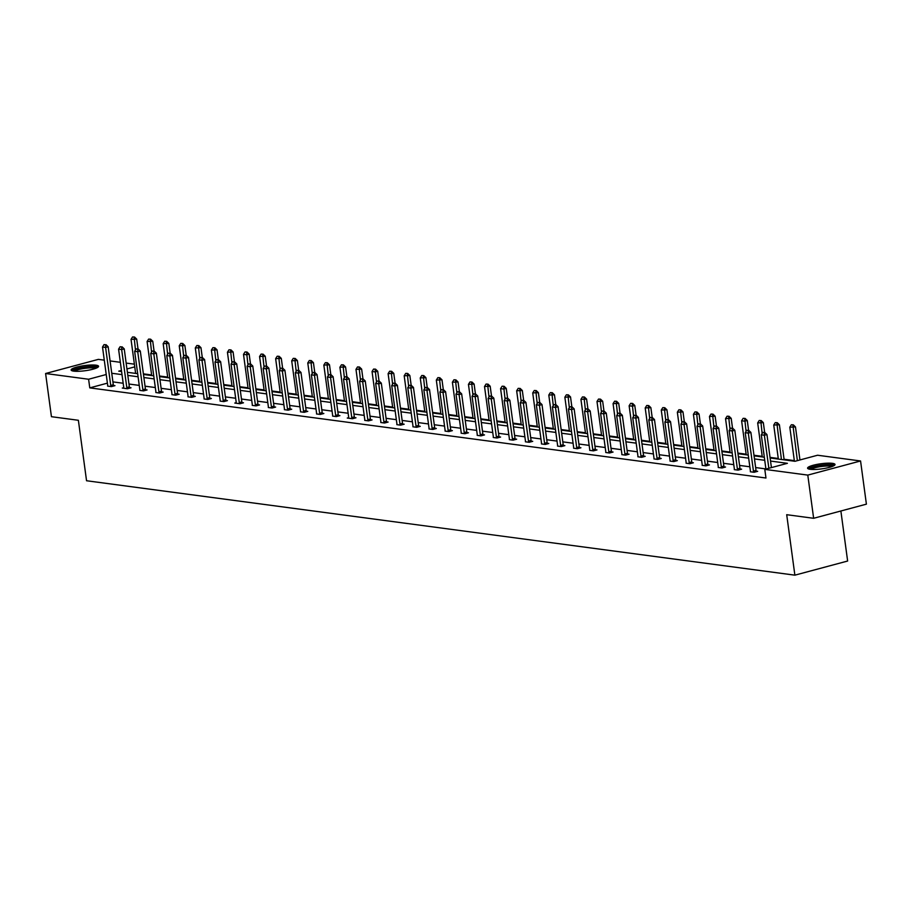 <?xml version="1.0" encoding="UTF-8"?>
<svg xmlns="http://www.w3.org/2000/svg" width="912" height="912" viewBox="0 0 912 912"><rect width="100%" height="100%" fill="white"/><g stroke="black" fill="none" stroke-linecap="round" stroke-linejoin="round"><path stroke-width="1.37" d="M810.175 469.304A13.84 2.588 172.3 0 1 807.587 468.175A13.84 2.588 172.3 0 1 816.913 464.413A13.84 2.588 172.3 0 1 832.428 463.342A13.84 2.588 172.3 0 1 835.016 464.459A13.84 2.588 172.3 0 1 825.691 468.221A13.84 2.588 172.3 0 1 810.175 469.304M73.735 371.138A13.84 2.588 172.3 0 1 71.136 370.01A13.84 2.588 172.3 0 1 80.473 366.248A13.84 2.588 172.3 0 1 95.977 365.176A13.84 2.588 172.3 0 1 98.576 366.305A13.84 2.588 172.3 0 1 89.239 370.055A13.84 2.588 172.3 0 1 73.735 371.138M840.875 510.994L847.636 561.028L794.876 575.164L86.549 480.749L78.375 420.284L51.437 416.693L45.6 373.51L98.359 359.374L104.287 360.16M110.078 360.935L120.35 362.303M126.152 363.079L134.383 364.173M794.329 460.617L784.058 459.249M778.267 458.474L770.036 457.379M762.193 456.331L753.962 455.236M746.13 454.199L737.899 453.093M730.056 452.056L721.825 450.95M713.993 449.912L705.763 448.818M697.919 447.769L689.7 446.675M681.857 445.626L673.626 444.532M665.794 443.483L657.563 442.388M649.72 441.34L641.489 440.245M633.658 439.196L625.427 438.102M617.584 437.065L609.353 435.959M601.521 434.921L593.29 433.827M585.447 432.778L577.216 431.684M569.384 430.635L561.154 429.541M553.31 428.492L545.08 427.397M537.248 426.349L529.017 425.254M521.174 424.205L512.943 423.111M505.111 422.062L496.88 420.968M489.037 419.93L480.806 418.825M472.975 417.787L464.744 416.693M456.901 415.644L448.681 414.55M440.838 413.501L432.607 412.406M424.775 411.358L416.545 410.263M408.701 409.214L400.471 408.12M392.639 407.071L384.408 405.977M376.565 404.939L368.334 403.834M360.502 402.796L352.271 401.69M344.428 400.653L336.197 399.559M328.366 398.51L320.135 397.415M312.292 396.367L304.061 395.272M296.229 394.223L287.998 393.129M280.155 392.08L271.924 390.986M264.092 389.937L255.862 388.843M248.018 387.805L239.788 386.699M231.956 385.662L223.725 384.556M215.882 383.519L207.662 382.424M199.819 381.376L191.588 380.281M183.745 379.232L175.526 378.138M167.683 377.089L159.452 375.995M151.62 374.946L143.389 373.852M770.116 457.984L794.956 461.29L817.562 455.236L860.563 460.97L807.793 475.106L764.792 469.372L787.398 463.319L770.537 461.062M807.793 475.106L813.641 518.29L866.4 504.154L860.563 460.97M750.348 471.778L754.11 472.279L757.667 471.322L756.196 471.128M718.223 467.491L721.973 467.993L725.53 467.035L724.06 466.841M686.086 463.216L689.837 463.718L693.394 462.76L691.923 462.555M653.95 458.93L657.7 459.431L661.257 458.474L659.786 458.28M621.813 454.643L625.564 455.145L629.132 454.187L627.65 453.994M589.676 450.357L593.427 450.859L596.995 449.912L595.513 449.707M557.54 446.082L561.29 446.584L564.859 445.626L563.377 445.432M525.403 441.796L529.154 442.297L532.722 441.34L531.24 441.146M493.267 437.509L497.017 438.011L500.585 437.053L499.103 436.859M461.13 433.223L464.881 433.724L468.449 432.778L466.967 432.573M428.993 428.948L432.744 429.449L436.312 428.492L434.83 428.298M396.857 424.661L400.607 425.163L404.176 424.205L402.705 424.012M364.72 420.375L368.471 420.877L372.039 419.919L370.568 419.725M332.584 416.089L336.334 416.59L339.902 415.644L338.432 415.439M300.447 411.814L304.198 412.315L307.766 411.358L306.295 411.164M268.31 407.527L272.072 408.029L275.629 407.071L274.159 406.877M236.208 402.671L234.783 403.058L239.936 403.742L243.493 402.785L242.022 402.591M204.049 398.966L207.799 399.456L211.356 398.51L209.885 398.305M171.912 394.679L175.663 395.181L179.219 394.223L177.749 394.03M139.775 390.393L143.526 390.895L147.083 389.937L145.612 389.743M107.639 386.107L111.389 386.608L114.958 385.651L113.476 385.457M765.898 468.928L755.638 467.56M749.835 466.784L739.564 465.416M733.761 464.653L723.501 463.285M717.698 462.509L707.427 461.141M701.636 460.366L691.364 458.998M685.562 458.223L675.29 456.855M669.499 456.08L659.228 454.712M653.425 453.937L643.154 452.569M637.363 451.793L627.091 450.425M621.289 449.65L611.017 448.282M605.226 447.518L594.955 446.15M589.152 445.375L578.881 444.007M573.089 443.232L562.818 441.864M557.015 441.089L546.744 439.721M540.953 438.946L530.681 437.578M524.879 436.802L514.619 435.434M508.816 434.659L498.545 433.291M492.742 432.516L482.482 431.148M476.68 430.384L466.408 429.016M460.606 428.241L450.346 426.873M444.543 426.098L434.272 424.73M428.48 423.955L418.209 422.587M412.406 421.811L402.135 420.443M396.344 419.668L386.072 418.3M380.27 417.525L369.998 416.157M364.207 415.393L353.936 414.014M348.133 413.25L337.862 411.882M332.071 411.107L321.799 409.739M315.997 408.964L305.725 407.596M299.934 406.82L289.663 405.452M283.86 404.677L273.6 403.309M267.797 402.534L257.526 401.166M251.723 400.391L241.463 399.023M235.661 398.259L225.389 396.88M219.587 396.116L209.327 394.748M203.524 393.973L193.253 392.605M187.462 391.829L177.19 390.461M171.388 389.686L161.116 388.318M155.325 387.543L145.054 386.175M139.251 385.4L128.98 384.032M123.188 383.257L112.917 381.889M107.388 383.154L89.775 387.874L765.966 478.013L764.792 469.372M123.736 387.68L122.311 388.067L127.452 388.751L131.02 387.794L129.55 387.6M155.838 392.536L159.589 393.038L163.157 392.08L161.686 391.886M187.975 396.823L191.725 397.324L195.293 396.367L193.811 396.161M220.111 401.098L223.862 401.599L227.43 400.642L225.948 400.448M252.248 405.384L255.998 405.886L259.567 404.928L258.085 404.734M284.384 409.67L288.135 410.172L291.703 409.214L290.221 409.021M316.521 413.957L320.272 414.447L323.84 413.501L322.358 413.296M348.692 417.662L347.255 418.049L352.408 418.733L355.976 417.776L354.494 417.582M380.794 422.518L384.545 423.02L388.113 422.062L386.631 421.868M412.931 426.805L416.681 427.306L420.238 426.349L418.768 426.155M445.067 431.091L448.818 431.581L452.375 430.635L450.904 430.43M477.204 435.366L480.955 435.868L484.511 434.91L483.041 434.716M509.329 439.652L513.091 440.154L516.648 439.196L515.177 439.003M541.466 443.939L545.216 444.44L548.785 443.483L547.314 443.289M573.602 448.225L577.353 448.715L580.921 447.769L579.451 447.564M605.739 452.5L609.49 453.002L613.058 452.044L611.587 451.85M637.876 456.787L641.626 457.288L645.194 456.331L643.724 456.137M670.012 461.073L673.763 461.575L677.331 460.617L675.849 460.423M702.149 465.359L705.899 465.85L709.468 464.903L707.986 464.698M734.285 469.634L738.036 470.136L741.604 469.178L740.122 468.985M813.641 518.29L786.703 514.699L794.876 575.164M89.775 387.874L88.601 379.244L45.6 373.51M121.456 370.443L118.765 371.161L121.604 371.537M127.395 372.313L137.666 373.681M143.469 374.456L153.74 375.824M159.532 376.588L169.803 377.956M175.606 378.731L185.866 380.099M191.668 380.874L201.94 382.242M207.742 383.017L218.002 384.385M223.805 385.16L234.076 386.528M239.879 387.304L250.139 388.672M255.941 389.447L266.213 390.815M272.004 391.59L282.275 392.958M288.078 393.722L298.349 395.09M304.141 395.865L314.412 397.233M320.215 398.008L330.486 399.376M336.277 400.151L346.549 401.519M352.351 402.295L362.623 403.663M368.414 404.438L378.685 405.806M384.488 406.581L394.759 407.949M400.55 408.724L410.822 410.092M416.624 410.856L426.884 412.224M432.687 412.999L442.958 414.367M448.761 415.142L459.021 416.51M464.824 417.286L475.095 418.654M480.898 419.429L491.158 420.797M496.96 421.572L507.232 422.94M513.023 423.715L523.294 425.083M529.097 425.847L539.368 427.226M545.159 427.99L555.431 429.358M561.233 430.133L571.505 431.501M577.296 432.277L587.567 433.645M593.37 434.42L603.641 435.788M609.433 436.563L619.704 437.931M625.507 438.706L635.778 440.074M641.569 440.849L651.841 442.217M657.643 442.981L667.915 444.361M673.706 445.124L683.977 446.492M689.78 447.268L700.04 448.636M705.842 449.411L716.114 450.779M721.916 451.554L732.176 452.922M737.979 453.697L748.25 455.065M754.053 455.84L764.313 457.208M134.748 366.875L126.95 368.961M106.225 374.513L88.601 379.244M764.735 460.298L754.463 458.93M748.661 458.155L738.401 456.787M732.598 456.011L722.327 454.643M716.536 453.868L706.264 452.5M700.462 451.725L690.19 450.357M684.399 449.582L674.128 448.214M668.325 447.439L658.054 446.071M652.262 445.307L641.991 443.927M636.188 443.164L625.917 441.796M620.126 441.02L609.854 439.652M604.052 438.877L593.78 437.509M587.989 436.734L577.718 435.366M571.915 434.591L561.655 433.223M555.853 432.448L545.581 431.08M539.779 430.304L529.519 428.936M523.716 428.173L513.445 426.805M507.642 426.029L497.382 424.661M491.579 423.886L481.308 422.518M475.517 421.743L465.245 420.375M459.443 419.6L449.171 418.232M443.38 417.457L433.109 416.089M427.306 415.313L417.035 413.945M411.244 413.17L400.972 411.802M395.17 411.038L384.898 409.67M379.107 408.895L368.836 407.527M363.033 406.752L352.762 405.384M346.97 404.609L336.699 403.241M330.896 402.466L320.636 401.098M314.834 400.322L304.562 398.954M298.76 398.179L288.5 396.811M282.697 396.036L272.426 394.668M266.623 393.904L256.363 392.536M250.561 391.761L240.289 390.393M234.498 389.618L224.227 388.25M218.424 387.475L208.153 386.107M202.361 385.331L192.09 383.963M186.287 383.188L176.016 381.82M170.225 381.045L159.953 379.677M154.151 378.913L143.879 377.534M138.088 376.77L127.817 375.402M122.014 374.627L111.743 373.259M105.587 344.804L104.048 344.599L105.587 344.804L105.598 347.438L108.163 346.742L113.305 384.75A1.778 0.98 -105 0 0 113.419 385.286L113.647 386.004M107.673 385.548A1.778 0.98 -105 0 0 107.65 385.024L102.509 347.027L105.598 347.438L110.74 385.445A1.778 0.98 -105 0 0 110.854 385.97L111.047 386.563M104.048 344.599L102.509 347.027M108.163 346.742L106.02 344.69M138.02 348.954L136.686 339.104L131.032 339.378L135.626 373.407M134.543 337.041L132.571 336.95L134.543 337.041L136.686 339.104M135.489 349.969L134.11 337.155M131.032 339.378L132.571 336.95M121.661 346.948L120.11 346.731L121.661 346.948L121.661 349.581L124.237 348.886L129.367 386.893A1.778 0.98 -105 0 0 129.493 387.429L129.721 388.147M123.701 388.25L123.736 387.691A1.778 0.98 -105 0 0 123.713 387.167L118.571 349.171L121.661 349.581L126.802 387.577A1.778 0.98 -105 0 0 126.928 388.113L127.11 388.706M120.11 346.731L118.571 349.171M124.237 348.886L122.083 346.822M137.723 349.079L136.184 348.874L137.723 349.079L137.735 351.724L140.3 351.029L145.441 389.036A1.778 0.98 -105 0 0 145.555 389.561L145.783 390.29M139.798 389.834A1.778 0.98 -105 0 0 139.775 389.31L134.645 351.302L137.735 351.724L142.876 389.72A1.778 0.98 -105 0 0 142.99 390.256L143.173 390.849M136.184 348.874L134.645 351.302M140.3 351.029L138.157 348.965M154.082 351.097L152.749 341.248L147.094 341.521L151.7 375.55M150.605 339.184L148.633 339.093L150.605 339.184L152.749 341.248M151.563 352.112L150.184 339.298M147.094 341.521L148.633 339.093M170.156 353.229L168.823 343.391L163.168 343.664L167.762 377.693M166.679 341.327L164.707 341.236L166.679 341.327L168.823 343.391M167.626 354.244L166.246 341.441M163.168 343.664L164.707 341.236M73.177 371.047A11.981 2.246 172.3 0 1 74.214 370.021A11.981 2.246 172.3 0 1 87.142 367.034A11.981 2.246 172.3 0 1 96.889 367.844M95.6 368.38A11.092 2.075 -7.7 0 0 85.717 368.231A11.092 2.075 -7.7 0 0 75.126 370.853A11.092 2.075 -7.7 0 0 74.567 371.23M98.12 367.091A13.748 2.576 -7.7 0 0 85.956 366.829A13.748 2.576 -7.7 0 0 72.607 370.101A13.748 2.576 -7.7 0 0 71.786 370.66M809.617 469.213A11.981 2.246 172.3 0 1 810.654 468.187A11.981 2.246 172.3 0 1 823.582 465.2A11.981 2.246 172.3 0 1 833.34 466.009M832.04 466.545A11.092 2.075 -7.7 0 0 822.168 466.397A11.092 2.075 -7.7 0 0 811.577 469.019A11.092 2.075 -7.7 0 0 811.007 469.384M834.56 465.257A13.748 2.576 -7.7 0 0 822.407 464.995A13.748 2.576 -7.7 0 0 809.047 468.255A13.748 2.576 -7.7 0 0 808.237 468.814M153.797 351.223L152.247 351.017L153.797 351.223L153.797 353.856L156.362 353.172L161.504 391.18A1.778 0.98 -105 0 0 161.629 391.704L161.857 392.434M155.872 391.966A1.778 0.98 -105 0 0 155.849 391.453L150.708 353.446L153.797 353.856L158.939 391.864A1.778 0.98 -105 0 0 159.053 392.399L159.247 392.992M152.247 351.017L150.708 353.446M156.362 353.172L154.219 351.109M186.219 355.372L184.885 345.534L179.231 345.808L183.836 379.837M182.742 343.471L180.77 343.379L182.742 343.471L184.885 345.534M183.7 356.387L182.32 343.585M179.231 345.808L180.77 343.379M169.86 353.366L168.321 353.161L169.86 353.366L169.871 355.999L172.436 355.315L177.578 393.323A1.778 0.98 -105 0 0 177.692 393.847L177.92 394.565M171.935 394.109A1.778 0.98 -105 0 0 171.912 393.596L166.782 355.589L169.871 355.999L175.001 394.007A1.778 0.98 -105 0 0 175.127 394.543L175.309 395.135M168.321 353.161L166.782 355.589M172.436 355.315L170.293 353.252M202.293 357.515L200.959 347.677L195.305 347.951L199.899 381.968M198.816 345.614L196.832 345.523L198.816 345.614L200.959 347.677M199.762 358.53L198.383 345.728M195.305 347.951L196.832 345.523M185.934 355.509L184.384 355.304L185.934 355.509L185.934 358.142L188.499 357.458L193.64 395.466A1.778 0.98 -105 0 0 193.766 395.99L193.994 396.709M188.009 396.253A1.778 0.98 -105 0 0 187.986 395.74L182.845 357.732L185.934 358.142L191.075 396.15A1.778 0.98 -105 0 0 191.189 396.674L191.383 397.267M184.384 355.304L182.845 357.732M188.499 357.458L186.356 355.395M218.356 359.659L217.022 349.82L211.367 350.094L215.973 384.112M214.879 347.757L212.906 347.666L214.879 347.757L217.022 349.82M215.836 360.673L214.445 347.871M211.367 350.094L212.906 347.666M201.997 357.652L200.458 357.447L201.997 357.652L202.008 360.286L204.573 359.602L209.714 397.598A1.778 0.98 -105 0 0 209.828 398.134L210.056 398.852M204.071 398.396A1.778 0.98 -105 0 0 204.049 397.883L198.919 359.875L202.008 360.286L207.138 398.293A1.778 0.98 -105 0 0 207.263 398.818L207.446 399.41M200.458 357.447L198.919 359.875M204.573 359.602L202.43 357.538M234.418 361.802L233.096 351.952L227.43 352.237L232.036 386.255M230.941 349.889L228.969 349.798L230.941 349.889L233.096 351.952M231.899 362.816L230.519 350.014M227.43 352.237L228.969 349.798M218.071 359.795L216.52 359.59L218.071 359.795L218.071 362.429L220.636 361.745L225.777 399.741A1.778 0.98 -105 0 0 225.902 400.277L226.13 400.995M220.145 400.539A1.778 0.98 -105 0 0 220.123 400.026L214.981 362.018L218.071 362.429L223.212 400.436A1.778 0.98 -105 0 0 223.326 400.961L223.52 401.554M216.52 359.59L214.981 362.018M220.636 361.745L218.492 359.681M250.492 363.945L249.158 354.095L246.593 354.791L243.504 354.369L248.098 388.398M247.015 352.032L245.043 351.941L247.015 352.032L249.158 354.095M247.973 364.96L246.582 352.146M243.504 354.369L245.043 351.941M234.133 361.939L232.594 361.733L234.133 361.939L234.145 364.572L236.71 363.877L241.851 401.884A1.778 0.98 -105 0 0 241.965 402.42L242.193 403.138M236.185 403.241L236.208 402.682A1.778 0.98 -105 0 0 236.185 402.158L231.055 364.162L234.145 364.572L239.275 402.58A1.778 0.98 -105 0 0 239.4 403.104L239.582 403.697M232.594 361.733L231.055 364.162M236.71 363.877L234.566 361.825M266.555 366.088L265.232 356.239L259.567 356.512L264.172 390.541M263.078 354.175L261.106 354.084L263.078 354.175L265.232 356.239M264.035 367.103L262.656 354.289M259.567 356.512L261.106 354.084M250.207 364.082L248.657 363.865L250.207 364.082L250.207 366.715L252.772 366.02L257.914 404.027A1.778 0.98 -105 0 0 258.028 404.563L258.256 405.281M252.282 404.825A1.778 0.98 -105 0 0 252.259 404.301L247.118 366.305L250.207 366.715L255.349 404.711A1.778 0.98 -105 0 0 255.463 405.247L255.656 405.84M248.657 363.865L247.118 366.305M252.772 366.02L250.629 363.956M266.27 366.214L264.719 366.008L266.27 366.214L266.281 368.858L268.846 368.163L273.976 406.171A1.778 0.98 -105 0 0 274.102 406.695L274.33 407.425M268.345 406.969A1.778 0.98 -105 0 0 268.322 406.444L263.18 368.437L266.281 368.858L271.411 406.855A1.778 0.98 -105 0 0 271.537 407.39L271.719 407.983M264.719 366.008L263.18 368.437M268.846 368.163L266.692 366.1M282.332 368.357L280.793 368.152L282.332 368.357L282.344 370.99L284.909 370.306L290.05 408.314A1.778 0.98 -105 0 0 290.164 408.838L290.392 409.568M284.419 409.1A1.778 0.98 -105 0 0 284.396 408.587L279.254 370.58L282.344 370.99L287.485 408.998A1.778 0.98 -105 0 0 287.599 409.534L287.793 410.126M280.793 368.152L279.254 370.58M284.909 370.306L282.766 368.243M298.406 370.5L296.856 370.295L298.406 370.5L298.406 373.133L300.983 372.449L306.113 410.457A1.778 0.98 -105 0 0 306.238 410.981L306.466 411.7M300.481 411.244A1.778 0.98 -105 0 0 300.458 410.731L295.317 372.723L298.406 373.133L303.548 411.141A1.778 0.98 -105 0 0 303.673 411.677L303.856 412.27M296.856 370.295L295.317 372.723M300.983 372.449L298.828 370.386M314.469 372.643L312.93 372.438L314.469 372.643L314.48 375.277L317.045 374.593L322.187 412.6A1.778 0.98 -105 0 0 322.301 413.125L322.529 413.843M316.555 413.387A1.778 0.98 -105 0 0 316.532 412.874L311.391 374.866L314.48 375.277L319.622 413.284A1.778 0.98 -105 0 0 319.736 413.809L319.93 414.401M312.93 372.438L311.391 374.866M317.045 374.593L314.902 372.529M330.543 374.786L328.993 374.581L330.543 374.786L330.543 377.42L333.119 376.736L338.249 414.732A1.778 0.98 -105 0 0 338.375 415.268L338.603 415.986M332.618 415.53A1.778 0.98 -105 0 0 332.595 415.017L327.454 377.009L330.543 377.42L335.684 415.427A1.778 0.98 -105 0 0 335.81 415.952L335.992 416.545M328.993 374.581L327.454 377.009M333.119 376.736L330.965 374.672M346.606 376.93L345.067 376.724L346.606 376.93L346.617 379.563L349.182 378.879L354.323 416.875A1.778 0.98 -105 0 0 354.437 417.411L354.665 418.129M348.658 418.232L348.692 417.673A1.778 0.98 -105 0 0 348.669 417.16L343.528 379.153L346.617 379.563L351.758 417.571A1.778 0.98 -105 0 0 351.872 418.095L352.066 418.688M345.067 376.724L343.528 379.153M349.182 378.879L347.039 376.816M362.68 379.073L361.129 378.868L362.68 379.073L362.68 381.706L365.256 381.011L370.386 419.018A1.778 0.98 -105 0 0 370.511 419.554L370.739 420.272M364.754 419.816A1.778 0.98 -105 0 0 364.732 419.292L359.59 381.296L362.68 381.706L367.821 419.714A1.778 0.98 -105 0 0 367.946 420.238L368.129 420.831M361.129 378.868L359.59 381.296M365.256 381.011L363.101 378.959M378.742 381.205L377.203 380.999L378.742 381.205L378.754 383.849L381.319 383.154L386.46 421.162A1.778 0.98 -105 0 0 386.574 421.697L386.802 422.416M380.817 421.96A1.778 0.98 -105 0 0 380.806 421.435L375.664 383.439L378.754 383.849L383.895 421.846A1.778 0.98 -105 0 0 384.009 422.381L384.203 422.974M377.203 380.999L375.664 383.439M381.319 383.154L379.175 381.091M394.816 383.348L393.266 383.143L394.816 383.348L394.816 385.993L397.381 385.297L402.523 423.305A1.778 0.98 -105 0 0 402.648 423.829L402.876 424.559M396.891 424.091A1.778 0.98 -105 0 0 396.868 423.578L391.727 385.571L394.816 385.993L399.958 423.989A1.778 0.98 -105 0 0 400.072 424.525L400.265 425.117M393.266 383.143L391.727 385.571M397.381 385.297L395.238 383.234M282.629 368.231L281.295 358.382L275.641 358.655L280.235 392.684M279.152 356.318L277.18 356.227L279.152 356.318L281.295 358.382M280.109 369.246L278.719 356.432M275.641 358.655L277.18 356.227M298.691 370.363L297.369 360.525L291.703 360.799L296.309 394.828M295.214 358.462L293.242 358.37L295.214 358.462L297.369 360.525M296.172 371.378L294.793 358.576M291.703 360.799L293.242 358.37M314.765 372.506L313.432 362.668L307.777 362.942L312.371 396.959M311.288 360.605L309.316 360.514L311.288 360.605L313.432 362.668M312.235 373.521L310.855 360.719M307.777 362.942L309.316 360.514M330.828 374.65L329.494 364.811L323.84 365.085L328.445 399.103M327.351 362.748L325.379 362.657L327.351 362.748L329.494 364.811M328.309 375.664L326.929 362.862M323.84 365.085L325.379 362.657M346.902 376.793L345.568 366.943L339.914 367.228L344.508 401.246M343.425 364.891L341.453 364.8L343.425 364.891L345.568 366.943M344.371 377.807L342.992 365.005M339.914 367.228L341.453 364.8M362.965 378.936L361.631 369.086L355.976 369.371L360.582 403.389M359.488 367.023L357.515 366.932L359.488 367.023L361.631 369.086M360.445 379.951L359.066 367.148M355.976 369.371L357.515 366.932M379.039 381.079L377.705 371.23L375.14 371.925L372.05 371.503L376.645 405.532M375.562 369.166L373.589 369.075L375.562 369.166L377.705 371.23M376.508 382.094L375.128 369.28M372.05 371.503L373.589 369.075M395.101 383.222L393.767 373.373L388.113 373.646L392.719 407.675M391.624 371.309L389.652 371.218L391.624 371.309L393.767 373.373M392.582 384.237L391.202 371.423M388.113 373.646L389.652 371.218M411.175 385.366L409.841 375.516L404.187 375.79L408.781 409.819M407.698 373.453L405.726 373.361L407.698 373.453L409.841 375.516M408.644 386.369L407.265 373.567M404.187 375.79L405.726 373.361M427.238 387.497L425.904 377.659L420.25 377.933L424.855 411.962M423.761 375.596L421.789 375.505L423.761 375.596L425.904 377.659M424.718 388.512L423.339 375.71M420.25 377.933L421.789 375.505M410.879 385.491L409.34 385.286L410.879 385.491L410.89 388.124L413.455 387.44L418.597 425.448A1.778 0.98 -105 0 0 418.711 425.972L418.939 426.702M412.954 426.235A1.778 0.98 -105 0 0 412.931 425.722L407.801 387.714L410.89 388.124L416.032 426.132A1.778 0.98 -105 0 0 416.146 426.668L416.328 427.261M409.34 385.286L407.801 387.714M413.455 387.44L411.312 385.377M443.312 389.641L441.978 379.802L436.324 380.076L440.918 414.094M439.835 377.739L437.863 377.648L439.835 377.739L441.978 379.802M440.781 390.655L439.402 377.853M436.324 380.076L437.863 377.648M426.953 387.634L425.402 387.429L426.953 387.634L426.953 390.268L429.518 389.584L434.659 427.591A1.778 0.98 -105 0 0 434.785 428.116L435.013 428.834M429.028 428.378A1.778 0.98 -105 0 0 429.005 427.865L423.863 389.857L426.953 390.268L432.094 428.275A1.778 0.98 -105 0 0 432.208 428.811L432.402 429.404M425.402 387.429L423.863 389.857M429.518 389.584L427.375 387.52M459.374 391.784L458.041 381.946L452.386 382.219L456.992 416.237M455.897 379.882L453.925 379.791L455.897 379.882L458.041 381.946M456.855 392.798L455.464 379.996M452.386 382.219L453.925 379.791M443.015 389.777L441.476 389.572L443.015 389.777L443.027 392.411L445.592 391.727L450.733 429.734A1.778 0.98 -105 0 0 450.847 430.259L451.075 430.977M445.09 430.521A1.778 0.98 -105 0 0 445.067 430.008L439.937 392L443.027 392.411L448.157 430.418A1.778 0.98 -105 0 0 448.282 430.943L448.465 431.536M441.476 389.572L439.937 392M445.592 391.727L443.449 389.663M475.437 393.927L474.115 384.077L468.449 384.362L473.054 418.38M471.96 382.025L469.988 381.934L471.96 382.025L474.115 384.077M472.918 394.942L471.538 382.139M468.449 384.362L469.988 381.934M459.089 391.921L457.539 391.715L459.089 391.921L459.089 394.554L461.654 393.87L466.796 431.866A1.778 0.98 -105 0 0 466.921 432.402L467.149 433.12M461.164 432.664A1.778 0.98 -105 0 0 461.141 432.151L456 394.144L459.089 394.554L464.231 432.562A1.778 0.98 -105 0 0 464.345 433.086L464.539 433.679M457.539 391.715L456 394.144M461.654 393.87L459.511 391.807M491.511 396.07L490.177 386.221L484.523 386.506L489.117 420.523M488.034 384.157L486.062 384.066L488.034 384.157L490.177 386.221M488.992 397.085L487.601 384.283M484.523 386.506L486.062 384.066M475.152 394.064L473.613 393.859L475.152 394.064L475.163 396.697L477.728 396.013L482.87 434.009A1.778 0.98 -105 0 0 482.984 434.545L483.212 435.263M477.227 434.807A1.778 0.98 -105 0 0 477.204 434.294L472.074 396.287L475.163 396.697L480.293 434.705A1.778 0.98 -105 0 0 480.419 435.229L480.601 435.822M473.613 393.859L472.074 396.287M477.728 396.013L475.585 393.95M507.574 398.213L506.251 388.364L503.675 389.059L500.585 388.637L505.191 422.666M504.097 386.3L502.124 386.209L504.097 386.3L506.251 388.364M505.054 399.228L503.675 386.414M500.585 388.637L502.124 386.209M491.226 396.207L489.676 396.002L491.226 396.207L491.226 398.84L493.791 398.145L498.932 436.153A1.778 0.98 -105 0 0 499.046 436.688L499.286 437.407M493.301 436.951A1.778 0.98 -105 0 0 493.278 436.426L488.137 398.43L491.226 398.84L496.367 436.848A1.778 0.98 -105 0 0 496.481 437.372L496.675 437.965M489.676 396.002L488.137 398.43M493.791 398.145L491.648 396.093M523.648 400.357L522.314 390.507L516.659 390.781L521.254 424.81M520.171 388.444L518.198 388.352L520.171 388.444L522.314 390.507M521.128 401.371L519.737 388.558M516.659 390.781L518.198 388.352M507.289 398.339L505.738 398.134L507.289 398.339L507.3 400.984L509.865 400.288L514.995 438.296A1.778 0.98 -105 0 0 515.12 438.832L515.348 439.55M509.363 439.094A1.778 0.98 -105 0 0 509.341 438.569L504.211 400.573L507.3 400.984L512.43 438.98A1.778 0.98 -105 0 0 512.555 439.516L512.738 440.108M505.738 398.134L504.211 400.573M509.865 400.288L507.722 398.225M539.71 402.5L538.388 392.65L532.722 392.924L537.328 426.953M536.233 390.587L534.261 390.496L536.233 390.587L538.388 392.65M537.191 403.503L535.811 390.701M532.722 392.924L534.261 390.496M523.351 400.482L521.812 400.277L523.351 400.482L523.363 403.127L525.928 402.431L531.069 440.439A1.778 0.98 -105 0 0 531.183 440.963L531.411 441.693M525.437 441.226A1.778 0.98 -105 0 0 525.415 440.713L520.273 402.705L523.363 403.127L528.504 441.123A1.778 0.98 -105 0 0 528.618 441.659L528.812 442.252M521.812 400.277L520.273 402.705M525.928 402.431L523.784 400.368M539.425 402.625L537.875 402.42L539.425 402.625L539.437 405.259L542.002 404.575L547.132 442.582A1.778 0.98 -105 0 0 547.257 443.107L547.485 443.836M541.5 443.369A1.778 0.98 -105 0 0 541.477 442.856L536.336 404.848L539.437 405.259L544.567 443.266A1.778 0.98 -105 0 0 544.692 443.802L544.874 444.395M537.875 402.42L536.336 404.848M542.002 404.575L539.847 402.511M555.488 404.768L553.949 404.563L555.488 404.768L555.499 407.402L558.064 406.718L563.206 444.725A1.778 0.98 -105 0 0 563.32 445.25L563.548 445.968M557.574 445.512A1.778 0.98 -105 0 0 557.551 444.999L552.41 406.991L555.499 407.402L560.641 445.409A1.778 0.98 -105 0 0 560.755 445.934L560.948 446.538M553.949 404.563L552.41 406.991M558.064 406.718L555.921 404.654M571.562 406.912L570.011 406.706L571.562 406.912L571.562 409.545L574.138 408.861L579.268 446.869A1.778 0.98 -105 0 0 579.394 447.393L579.622 448.111M573.637 447.655A1.778 0.98 -105 0 0 573.614 447.142L568.472 409.135L571.562 409.545L576.703 447.553A1.778 0.98 -105 0 0 576.829 448.077L577.011 448.67M570.011 406.706L568.472 409.135M574.138 408.861L571.984 406.798M587.624 409.055L586.085 408.85L587.624 409.055L587.636 411.688L590.201 411.004L595.342 449A1.778 0.98 -105 0 0 595.456 449.536L595.684 450.254M589.711 449.798A1.778 0.98 -105 0 0 589.688 449.285L584.546 411.278L587.636 411.688L592.777 449.696A1.778 0.98 -105 0 0 592.891 450.22L593.085 450.813M586.085 408.85L584.546 411.278M590.201 411.004L588.058 408.941M603.698 411.198L602.148 410.993L603.698 411.198L603.698 413.831L606.275 413.147L611.405 451.144A1.778 0.98 -105 0 0 611.53 451.679L611.758 452.398M605.773 451.942A1.778 0.98 -105 0 0 605.75 451.417L600.609 413.421L603.698 413.831L608.84 451.839A1.778 0.98 -105 0 0 608.965 452.363L609.148 452.956M602.148 410.993L600.609 413.421M606.275 413.147L604.12 411.084M619.761 413.341L618.222 413.136L619.761 413.341L619.772 415.975L622.337 415.279L627.479 453.287A1.778 0.98 -105 0 0 627.593 453.823L627.821 454.541M621.847 454.085A1.778 0.98 -105 0 0 621.824 453.56L616.683 415.564L619.772 415.975L624.914 453.971A1.778 0.98 -105 0 0 625.028 454.507L625.222 455.099M618.222 413.136L616.683 415.564M622.337 415.279L620.194 413.227M635.835 415.473L634.285 415.268L635.835 415.473L635.835 418.118L638.4 417.422L643.541 455.43A1.778 0.98 -105 0 0 643.667 455.966L643.895 456.684M637.91 456.228A1.778 0.98 -105 0 0 637.887 455.704L632.746 417.696L635.835 418.118L640.976 456.114A1.778 0.98 -105 0 0 641.102 456.65L641.284 457.243M634.285 415.268L632.746 417.696M638.4 417.422L636.257 415.359M651.898 417.616L650.359 417.411L651.898 417.616L651.909 420.25L654.474 419.566L659.615 457.573A1.778 0.98 -105 0 0 659.729 458.098L659.957 458.827M653.972 458.36A1.778 0.98 -105 0 0 653.95 457.847L648.82 419.839L651.909 420.25L657.05 458.257A1.778 0.98 -105 0 0 657.164 458.793L657.347 459.386M650.359 417.411L648.82 419.839M654.474 419.566L652.331 417.502M667.972 419.759L666.421 419.554L667.972 419.759L667.972 422.393L670.537 421.709L675.678 459.716A1.778 0.98 -105 0 0 675.803 460.241L676.031 460.97M670.046 460.503A1.778 0.98 -105 0 0 670.024 459.99L664.882 421.982L667.972 422.393L673.113 460.4A1.778 0.98 -105 0 0 673.227 460.936L673.421 461.529M666.421 419.554L664.882 421.982M670.537 421.709L668.393 419.645M555.784 404.632L554.45 394.793L548.796 395.067L553.39 429.096M552.307 392.73L550.335 392.639L552.307 392.73L554.45 394.793M553.265 405.646L551.874 392.844M548.796 395.067L550.335 392.639M571.847 406.775L570.524 396.937L564.859 397.21L569.464 431.228M568.37 394.873L566.398 394.782L568.37 394.873L570.524 396.937M569.327 407.789L567.948 394.987M564.859 397.21L566.398 394.782M587.921 408.918L586.587 399.08L580.933 399.353L585.527 433.371M584.444 397.016L582.472 396.925L584.444 397.016L586.587 399.08M585.39 409.933L584.011 397.13M580.933 399.353L582.472 396.925M603.983 411.061L602.65 401.212L596.995 401.497L601.601 435.514M600.506 399.16L598.534 399.068L600.506 399.16L602.65 401.212M601.464 412.076L600.085 399.274M596.995 401.497L598.534 399.068M620.057 413.204L618.724 403.355L613.069 403.64L617.663 437.657M616.58 401.291L614.608 401.2L616.58 401.291L618.724 403.355M617.527 414.219L616.147 401.405M613.069 403.64L614.608 401.2M636.12 415.348L634.786 405.498L632.221 406.193L629.132 405.772L633.737 439.801M632.643 403.435L630.671 403.343L632.643 403.435L634.786 405.498M633.601 416.362L632.221 403.549M629.132 405.772L630.671 403.343M652.194 417.491L650.86 407.641L645.206 407.915L649.8 441.944M648.717 405.578L646.745 405.487L648.717 405.578L650.86 407.641M649.663 418.505L648.284 405.692M645.206 407.915L646.745 405.487M668.257 419.634L666.923 409.784L661.268 410.058L665.874 444.087M664.78 407.721L662.807 407.63L664.78 407.721L666.923 409.784M665.737 420.637L664.358 407.835M661.268 410.058L662.807 407.63M684.331 421.766L682.997 411.928L677.342 412.201L681.937 446.23M680.854 409.864L678.881 409.773L680.854 409.864L682.997 411.928M681.8 422.78L680.42 409.978M677.342 412.201L678.881 409.773M700.393 423.909L699.059 414.071L693.405 414.344L698.011 448.362M696.916 412.007L694.944 411.916L696.916 412.007L699.059 414.071M697.874 424.924L696.494 412.121M693.405 414.344L694.944 411.916M684.034 421.903L682.495 421.697L684.034 421.903L684.046 424.536L686.611 423.852L691.752 461.86A1.778 0.98 -105 0 0 691.866 462.384L692.094 463.102M686.109 462.646A1.778 0.98 -105 0 0 686.086 462.133L680.956 424.126L684.046 424.536L689.176 462.544A1.778 0.98 -105 0 0 689.301 463.068L689.483 463.672M682.495 421.697L680.956 424.126M686.611 423.852L684.467 421.789M716.456 426.052L715.133 416.214L709.479 416.488L714.073 450.505M712.99 414.151L711.007 414.059L712.99 414.151L715.133 416.214M713.936 427.067L712.557 414.265M709.479 416.488L711.007 414.059M700.108 424.046L698.558 423.841L700.108 424.046L700.108 426.679L702.673 425.995L707.815 464.003A1.778 0.98 -105 0 0 707.94 464.527L708.168 465.245M702.183 464.789A1.778 0.98 -105 0 0 702.16 464.276L697.019 426.269L700.108 426.679L705.25 464.687A1.778 0.98 -105 0 0 705.364 465.211L705.557 465.804M698.558 423.841L697.019 426.269M702.673 425.995L700.53 423.932M732.53 428.195L731.196 418.346L725.542 418.631L730.147 452.648M729.053 416.294L727.081 416.203L729.053 416.294L731.196 418.346M730.01 429.21L728.62 416.408M725.542 418.631L727.081 416.203M716.171 426.189L714.632 425.984L716.171 426.189L716.182 428.822L718.747 428.138L723.889 466.135A1.778 0.98 -105 0 0 724.003 466.67L724.231 467.389M718.246 466.933A1.778 0.98 -105 0 0 718.223 466.42L713.093 428.412L716.182 428.822L721.312 466.83A1.778 0.98 -105 0 0 721.438 467.354L721.62 467.947M714.632 425.984L713.093 428.412M718.747 428.138L716.604 426.075M748.592 430.339L747.27 420.489L744.705 421.184L741.604 420.763L746.21 454.792M745.115 418.426L743.143 418.334L745.115 418.426L747.27 420.489M746.073 431.353L744.694 418.54M741.604 420.763L743.143 418.334M732.245 428.332L730.694 428.127L732.245 428.332L732.245 430.966L734.81 430.282L739.951 468.278A1.778 0.98 -105 0 0 740.065 468.814L740.305 469.532M734.32 469.076A1.778 0.98 -105 0 0 734.297 468.551L729.155 430.555L732.245 430.966L737.386 468.973A1.778 0.98 -105 0 0 737.5 469.498L737.694 470.09M730.694 428.127L729.155 430.555M734.81 430.282L732.667 428.218M764.666 432.482L763.333 422.632L757.678 422.906L762.272 456.935M761.189 420.569L759.217 420.478L761.189 420.569L763.333 422.632M762.147 433.496L760.756 420.683M757.678 422.906L759.217 420.478M748.307 430.475L746.757 430.259L748.307 430.475L748.319 433.109L750.884 432.413L756.025 470.421A1.778 0.98 -105 0 0 756.139 470.957L756.367 471.675M750.382 471.219A1.778 0.98 -105 0 0 750.359 470.695L745.229 432.698L748.319 433.109L753.449 471.105A1.778 0.98 -105 0 0 753.574 471.641L753.757 472.234M746.757 430.259L745.229 432.698M750.884 432.413L748.741 430.35M784.149 459.853L779.407 424.775L773.741 425.049L778.346 459.078M777.252 422.712L775.28 422.621L777.252 422.712L779.407 424.775M781.436 459.488L776.83 422.826M773.741 425.049L775.28 422.621M764.37 432.607L762.831 432.402L764.37 432.607L764.381 435.252L766.946 434.557L771.415 467.594M765.92 469.064L761.292 434.83L764.381 435.252L768.85 468.289M762.831 432.402L761.292 434.83M766.946 434.557L764.803 432.493M799.938 459.956L795.469 426.919L789.815 427.192L794.409 461.221M793.326 424.855L791.354 424.764L793.326 424.855L795.469 426.919M797.373 460.64L792.893 424.969M789.815 427.192L791.354 424.764M110.854 385.97L113.419 385.286M110.74 385.445L113.305 384.75M126.928 388.113L129.493 387.429M126.802 387.577L129.367 386.893M142.99 390.256L145.555 389.561M142.876 389.72L145.441 389.036M159.053 392.399L161.629 391.704M158.939 391.864L161.504 391.18M175.127 394.543L177.692 393.847M175.001 394.007L177.578 393.323M191.189 396.674L193.766 395.99M191.075 396.15L193.64 395.466M207.263 398.818L209.828 398.134M207.138 398.293L209.714 397.598M223.326 400.961L225.902 400.277M223.212 400.436L225.777 399.741M239.4 403.104L241.965 402.42M239.275 402.58L241.851 401.884M255.463 405.247L258.028 404.563M255.349 404.711L257.914 404.027M271.537 407.39L274.102 406.695M271.411 406.855L273.976 406.171M287.599 409.534L290.164 408.838M287.485 408.998L290.05 408.314M303.673 411.677L306.238 410.981M303.548 411.141L306.113 410.457M319.736 413.809L322.301 413.125M319.622 413.284L322.187 412.6M335.81 415.952L338.375 415.268M335.684 415.427L338.249 414.732M351.872 418.095L354.437 417.411M351.758 417.571L354.323 416.875M367.946 420.238L370.511 419.554M367.821 419.714L370.386 419.018M384.009 422.381L386.574 421.697M383.895 421.846L386.46 421.162M400.072 424.525L402.648 423.829M399.958 423.989L402.523 423.305M416.146 426.668L418.711 425.972M416.032 426.132L418.597 425.448M432.208 428.811L434.785 428.116M432.094 428.275L434.659 427.591M448.282 430.943L450.847 430.259M448.157 430.418L450.733 429.734M464.345 433.086L466.921 432.402M464.231 432.562L466.796 431.866M480.419 435.229L482.984 434.545M480.293 434.705L482.87 434.009M496.481 437.372L499.046 436.688M496.367 436.848L498.932 436.153M512.555 439.516L515.12 438.832M512.43 438.98L514.995 438.296M528.618 441.659L531.183 440.963M528.504 441.123L531.069 440.439M544.692 443.802L547.257 443.107M544.567 443.266L547.132 442.582M560.755 445.934L563.32 445.25M560.641 445.409L563.206 444.725M576.829 448.077L579.394 447.393M576.703 447.553L579.268 446.869M592.891 450.22L595.456 449.536M592.777 449.696L595.342 449M608.965 452.363L611.53 451.679M608.84 451.839L611.405 451.144M625.028 454.507L627.593 453.823M624.914 453.971L627.479 453.287M641.102 456.65L643.667 455.966M640.976 456.114L643.541 455.43M657.164 458.793L659.729 458.098M657.05 458.257L659.615 457.573M673.227 460.936L675.803 460.241M673.113 460.4L675.678 459.716M689.301 463.068L691.866 462.384M689.176 462.544L691.752 461.86M705.364 465.211L707.94 464.527M705.25 464.687L707.815 464.003M721.438 467.354L724.003 466.67M721.312 466.83L723.889 466.135M737.5 469.498L740.065 468.814M737.386 468.973L739.951 468.278M753.574 471.641L756.139 470.957M753.449 471.105L756.025 470.421"/></g></svg>
